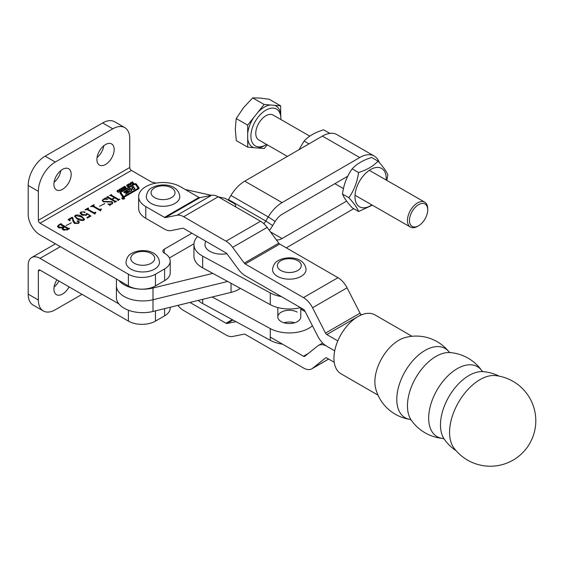 <?xml version="1.0" encoding="UTF-8"?>
<svg xmlns="http://www.w3.org/2000/svg" width="564" height="564" viewBox="0 0 564 564"><rect width="100%" height="100%" fill="white"/><g stroke="black" fill="none" stroke-linecap="round" stroke-linejoin="round"><path stroke-width="0.85" d="M124.186 197.738A1.368 0.79 0 0 0 122.691 197.569A1.368 0.79 0 0 0 121.845 198.295A1.368 0.79 0 0 0 122.247 198.859A1.368 0.79 0 0 0 123.742 199.029A1.368 0.79 0 0 0 124.588 198.295A1.368 0.79 0 0 0 124.186 197.738M122.043 198.669A1.368 0.79 0 0 0 122.021 198.69L122.043 198.295A1.177 0.677 0 0 0 122.388 198.775A1.177 0.677 0 0 0 123.664 198.923A1.177 0.677 0 0 0 124.39 198.295A1.177 0.677 0 0 0 124.045 197.816A1.177 0.677 0 0 0 122.769 197.668A1.177 0.677 0 0 0 122.043 198.295M124.143 192.578A0.783 0.451 0 0 0 124.736 192.712L127.252 192.761L125.532 194.227L128.388 192.578A2.742 1.586 0 0 0 129.163 191.668A0.783 0.451 0 0 0 128.352 191.154L125.955 191.097L128.592 189.525L130.242 191.527L131.821 190.618L131.271 189.617L132.547 188.884L133.4 189.708L134.979 188.792L133.372 186.409L131.786 187.326L132.455 188.496L130.904 189.229L130.206 188.235L124.644 191.45A2.742 1.586 0 0 0 123.946 192.134A0.783 0.451 0 0 0 124.143 192.578M126.012 191.182L126.16 191.993L126.16 191.21M129.008 189.708L130.206 189.018L131.179 190.012L131.179 189.229M121.048 193.121A1.177 0.677 0 0 0 120.964 193.374A1.177 0.677 0 0 0 121.048 193.628L123.692 197.188M123.445 196.279L124.087 196.357L137.75 188.461A0.783 0.451 0 0 0 137.926 187.974L135.438 184.407L134.796 184.329L121.309 192.112A1.177 0.677 0 0 0 120.964 192.592A1.177 0.677 0 0 0 121.048 192.846L123.445 196.279L123.445 197.062M122.811 196.991A1.177 0.677 0 0 0 124.475 196.991L138.638 188.813A1.565 0.902 0 0 0 139.096 188.172A1.565 0.902 0 0 0 138.984 187.833L136.382 184.104A1.177 0.677 0 0 0 134.465 183.878L120.477 191.957A1.96 1.128 0 0 0 119.906 192.754A1.96 1.128 0 0 0 120.047 193.177L122.55 196.766A1.177 0.677 0 0 0 122.811 196.991M62.555 169.362A12.204 7.05 -60 0 1 68.66 168.756A12.204 7.05 -60 0 1 70.528 178.534A12.204 7.05 -60 0 1 62.555 189.292A12.204 7.05 -60 0 1 56.449 189.899A12.204 7.05 -60 0 1 54.581 180.113A12.204 7.05 -60 0 1 62.555 169.362M60.863 170.525A12.204 7.05 -60 0 1 54.095 182.264M105.546 144.539A12.204 7.05 -60 0 1 111.644 143.94A12.204 7.05 -60 0 1 113.519 153.718A12.204 7.05 -60 0 1 105.546 164.476A12.204 7.05 -60 0 1 99.44 165.083A12.204 7.05 -60 0 1 97.565 155.297A12.204 7.05 -60 0 1 105.546 144.539M103.854 145.709A12.204 7.05 -60 0 1 97.078 157.441M156.214 183.088L151.575 182.066L131.433 170.434A2.39 1.382 60 0 1 129.741 167.501L38.352 220.27A2.39 1.382 -120 0 0 40.044 223.196L128.388 274.203A19.148 11.054 0 0 0 155.467 274.203L164.61 268.922A19.148 11.054 0 0 0 170.215 261.111A19.148 11.054 0 0 0 164.61 253.292A19.148 11.054 0 0 0 164.335 253.137A4.787 2.764 180 0 1 162.869 251.142A4.787 2.764 180 0 1 164.265 249.189L191.922 233.221M120.661 188.82L121.521 189.3L121.768 190.131L121.288 190.724L119.561 190.428L119.328 189.589L119.829 188.989L120.661 189.173M121.352 189.906L121.521 189.3L121.768 190.131M119.561 190.428L119.328 190.005M125.56 187.17L125.991 187.798L124.785 188.461L124.291 188.214L125.539 187.601L124.002 187.706L123.523 187.065L124.855 186.339L125.37 186.649L123.967 187.269L125.56 187.17L125.56 187.629M125.582 188.242L125.539 187.601M123.939 187.079L123.967 187.699M130.08 183.088L130.453 182.87L130.728 185.267L128.423 184.04L129.487 184.174L130.242 183.737L130.08 183.088M58.515 225.092L61.187 223.548L61.342 224.31L68.23 228.286L69.548 228.371L67.045 229.816L63.105 229.879L62.188 228.843L62.548 227.99L58.452 227.602L57.493 226.376L58.515 225.092L58.515 225.642M61.264 223.908L61.342 225.085L68.23 229.069L68.23 228.286M69.767 219.403L70.155 220.785L68.068 219.579L72.1 217.246L72.707 217.598L73.454 220.369L75.047 222.836L78.241 223.09L78.812 222.315L77.148 220.898L78.396 221.01L79.298 222.131L78.431 223.379L74.342 223.365L73.024 221.462L72.333 217.916L69.767 219.403L69.442 220.637M77.226 221.412L77.148 220.898L77.148 221.363M86.926 214.637L86.884 213.749L86.165 215.293L81.71 214.884L80.109 213.093L81.033 211.958L84.819 211.852L85.044 212.593L83.493 211.86L81.406 212.142L80.92 212.804L82.436 214.369L85.876 214.919L86.652 213.319L90.91 216.04L87.427 218.049L86.856 217.577L90 215.758L86.884 213.749L87.004 214.292M83.817 212.29L84.819 212.635L84.819 211.852L85.044 212.593M100.491 210.64L92.961 206.502L90.557 206.593L93.807 204.711L94.16 204.915L93.645 206.093L99.419 209.427L101.471 209.138L100.491 210.64L100.35 210.224L100.35 210.999M93.751 205.148L93.645 206.875L99.419 210.21L99.419 209.427M103.847 201.39L111.947 201.644L112.8 202.906L110.001 205.148L107.837 204.097L111.616 203.816L112.299 203.04L111.482 202.046L103.282 201.736L102.232 200.333L105.13 198.042L107.992 199.226L103.459 199.409L102.796 200.234L103.847 202.011M110.1 204.69L110.001 205.148M235.66 206.882A7.177 4.145 0 0 0 235.759 206.198A7.177 4.145 0 0 0 233.658 203.266L225.191 198.38L218.268 196.843M211.437 195.327L185.309 189.539M114.555 201.538L107.661 197.562L106.349 197.478L108.203 196.399L108.351 197.16L111.806 199.148L114.358 197.675L110.904 195.68L109.599 195.595L111.453 194.524L111.609 195.285L118.496 199.261L119.469 199.148L119.815 199.353L117.954 200.424L117.805 199.663L114.703 197.879L112.151 199.353L115.246 201.136L116.565 201.228L114.703 202.3L114.555 201.538L114.534 202.201M108.344 196.723L108.351 197.936L111.806 199.931L111.806 199.148M111.594 194.848L111.609 196.068L118.496 200.044L118.496 199.261M117.784 200.326L117.805 199.663M99.497 206.255L104.721 203.639L99.497 206.255M94.921 213.862L87.385 209.716L84.988 209.808L88.238 207.933L88.583 208.13L88.076 209.307L93.843 212.642L95.901 212.353L94.921 213.862L94.773 213.439L94.773 214.221M88.174 208.37L88.076 210.09L93.843 213.425L93.843 212.642M77.353 219.072L74.638 216.209L75.273 215.279C77.776 214.708 79.982 215.103 81.879 216.456L84.522 219.29L83.86 220.242C81.392 220.799 79.221 220.411 77.353 219.072M66.066 225.558L71.29 222.942L66.066 225.558M132.392 181.756L133.823 183.455L133.428 183.681L132.843 182.983L131.927 183.511L132.512 184.209L132.124 184.435L130.693 182.736L131.081 182.51L131.729 183.279L132.646 182.75L131.997 181.982L132.392 181.756L132.392 182.44M128.091 184.534L128.952 185.006L129.198 185.845L128.712 186.43L126.992 186.141L126.759 185.302L127.26 184.703L128.091 184.879M128.782 185.619L128.952 185.006L129.198 185.845M126.992 186.141L126.759 185.711M122.882 187.241L124.313 188.94L123.925 189.166L123.34 188.475L122.423 189.003L123.008 189.694L122.621 189.92L121.182 188.221L121.577 187.995L122.226 188.771L123.142 188.235L122.494 187.467L122.882 187.241L122.882 187.932M118.891 190.301L119.892 191.499L119.505 191.718L118.503 190.533L117.798 190.491L117.587 191.069L118.588 192.253L118.193 192.479L117.079 190.808L118.398 190.054L118.891 190.992M117.509 190.808L117.587 191.753M38.352 220.27L38.352 191.344A23.935 13.818 -60 0 1 55.279 162.03L112.821 128.811A23.935 13.818 -60 0 1 124.785 127.626L114.633 121.761A23.935 13.818 -60 0 0 102.662 122.945L45.127 156.172A23.935 13.818 -60 0 0 28.2 185.486L28.2 214.405A16.751 9.673 -120 0 0 40.044 234.927L128.388 285.927A19.148 11.054 0 0 0 155.467 285.927L164.61 280.653A19.148 11.054 0 0 0 170.215 272.835L170.215 261.111M169.419 257.945L193.96 243.775M124.785 127.626A23.935 13.818 -60 0 1 129.741 138.582L129.741 167.501M107.604 197.534L108.147 197.217M108.203 196.822L108.203 196.399M108.344 197.506L108.351 197.936L108.344 197.506M114.358 198.077L114.358 197.675M110.854 195.659L111.404 195.341M111.453 194.947L111.453 194.524M111.594 195.63L111.609 196.068L111.594 195.63M119.286 199.656L119.286 199.254M119.469 199.55L119.469 199.148M115.246 201.136L115.246 201.919L112.151 200.135L112.151 199.353M116.036 201.531L116.036 201.129M116.212 201.433L116.212 201.024M111.947 202.398L111.947 201.644M112.017 202.469L112.715 203.273M111.616 204.203L111.616 203.816M102.317 200.742L102.796 200.206L103.099 201.623M103.156 199.614L103.156 199.184M104.904 198.972L104.904 198.577M104.904 199.353L105.13 198.042M104.375 203.844L104.375 203.442M92.404 206.304L93.279 205.804M93.807 205.113L93.807 204.711M93.751 205.93L93.645 206.875M99.419 210.21L100.3 210.189L100.3 209.413M101.125 209.336L101.125 208.934M86.835 209.519L87.702 209.018M88.238 208.335L88.238 207.933M88.174 209.152L88.076 210.09M93.843 213.425L94.731 213.411L94.731 212.628M95.549 212.557L95.549 212.156M80.201 213.502L80.92 212.811L80.92 213.587L82.436 215.152L82.436 214.369M81.033 212.459L81.033 211.958M82.436 215.152L83.042 215.462M85.876 215.434L85.876 214.919M86.482 215.088L86.652 213.319M87.406 218.035L90 216.541L90 215.758M74.716 216.625L75.273 215.279M79.721 216.216L81.879 217.239L81.879 216.456M81.879 217.239L84.445 219.657M75.618 216.266C75.336 217.478 76.182 218.522 78.163 219.382L79.453 220.073M78.163 219.382L78.163 218.599L83.514 220.038L83.817 219.565L83.817 220.348M83.514 220.404L83.514 220.038C83.789 218.825 82.971 217.789 81.068 216.928L75.618 215.483L75.28 216.766M75.618 215.483C75.336 216.703 76.182 217.739 78.163 218.599M72.481 218.247L73.454 220.369M73.454 221.151L75.047 223.619L75.047 222.836M78.241 223.485L78.241 223.09M78.812 223.104L78.812 222.315M78.396 221.737L78.396 221.01M78.706 221.997L79.207 222.547M68.66 220.016L72.1 218.028L72.1 217.246M72.707 218.381L72.707 217.598M70.937 223.147L70.937 222.745M60.588 224.676L61.116 224.373M61.187 223.957L61.187 223.548M61.264 224.691L61.342 225.085L61.264 224.691M68.23 229.069L68.963 229.09M68.963 228.709L68.963 228.307M69.196 228.575L69.196 228.173M62.301 229.188L62.548 227.99M57.577 226.763L58.395 225.945M67.539 229.534L67.539 228.688L64.557 226.968L62.978 228.342L62.978 229.125L64.169 230.323M67.539 229.915L67.539 229.47M64.204 227.165L60.637 224.705L59.862 224.712L58.388 226.044L58.388 226.827L59.516 228.053M62.548 228.427L62.985 228.244M63.189 227.807L64.204 226.763M59.375 227.976L59.375 227.193L63.189 227.355M58.388 226.044L59.375 227.193M62.978 228.342L63.894 229.4L67.024 229.428L67.539 228.688M63.894 230.182L63.894 229.4M67.024 229.83L67.024 229.428M131.927 184.202L131.927 183.511M131.081 183.201L131.081 182.51M131.729 183.97L131.729 183.279M130.242 183.779L130.453 182.87M130.453 183.653L130.869 185.189M128.803 184.245L128.803 183.822M129.487 184.604L129.487 184.174M129.776 184.35L130.58 184.809L130.333 184.026L129.776 184.759M130.58 185.189L130.58 184.809M128.952 185.789L129.198 186.621M126.759 186.085L127.26 185.478M127.26 185.105L127.26 184.703M127.168 186.085L127.168 185.528M128 186.296L128.782 185.845L128.564 185.232L127.95 184.851L127.168 185.302L128 186.621M127.379 186.465L127.168 185.302M128.782 186.388L128.564 185.232M124.672 188.439L124.672 187.995M123.523 187.847L124.052 187.318M124.052 186.91L124.052 186.536M124.855 186.733L124.855 186.339M123.939 187.692L123.939 187.227M122.423 189.694L122.423 189.003M121.577 188.686L121.577 187.995M122.226 189.455L122.226 188.771M123.142 188.587L123.142 188.235M121.521 190.082L121.768 190.914M119.328 190.371L119.829 189.772M119.829 189.391L119.829 188.989M119.737 190.371L119.737 189.821M120.576 190.583L121.359 190.131L121.133 189.525L120.52 189.137L119.737 189.589L120.576 190.914M119.956 190.752L119.737 189.589M121.359 190.674L121.133 189.525M117.509 191.591L117.509 190.9M117.079 191.584L117.608 191.041M117.608 190.639L117.608 190.258M118.398 190.442L118.398 190.054M138.948 188.559L136.382 184.886A1.177 0.677 0 0 0 135.487 184.47M120.999 192.437L120.477 192.74A1.96 1.128 0 0 0 120.026 193.142M124.087 196.357L124.087 197.139L137.75 189.243A0.783 0.451 0 0 0 137.926 188.757M125.955 191.478L124.644 192.232A2.742 1.586 0 0 0 124.179 192.592M130.206 189.018L130.206 188.235M134.599 189.011L133.372 187.192L132.166 187.89M133.372 187.192L133.372 186.409M131.229 190.442L131.229 189.737M128.966 192.084A0.783 0.451 0 0 0 128.352 191.936L126.16 191.993M124.39 198.295L124.39 198.704A1.368 0.79 0 0 0 124.39 198.669M123.706 198.648L123.255 198.345M124.066 198.436L122.31 198.232L123.227 198.316L123.015 197.83L124.066 198.436M123.128 198.634L123.72 198.634M56.893 279.836A12.204 7.05 120 0 0 56.449 294.655A12.204 7.05 120 0 0 62.555 294.048A12.204 7.05 120 0 0 69.069 286.864M54.095 287.013A12.204 7.05 120 0 0 58.91 280.999M60.362 246.651L40.044 258.382L118.891 303.904M40.044 270.107A2.39 1.382 -120 0 0 38.853 269.987A2.39 1.382 -120 0 0 38.352 271.087L40.044 270.107L128.388 321.113A19.148 11.054 0 0 0 155.467 321.113L164.61 315.833A19.148 11.054 0 0 0 170.215 308.014L170.215 307.253M40.044 258.382A16.751 9.673 -120 0 0 31.669 257.551A16.751 9.673 -120 0 0 28.2 265.221L28.2 294.147A23.935 13.818 120 0 0 33.156 305.103L43.308 310.961A23.935 13.818 120 0 0 55.279 309.777L82.02 294.337M38.352 271.087L38.352 300.006A23.935 13.818 120 0 0 43.308 310.961M154.585 269.12A16.751 9.673 180 0 1 136.333 271.221A16.751 9.673 180 0 1 125.991 262.281C126.618 257.79 128.585 254.78 131.884 253.25C141.085 248.266 158.181 249.81 159.492 262.281A16.751 9.673 180 0 1 154.585 269.12M300.492 307.634A27.763 16.032 0 0 1 270.269 304.63L270.269 292.906A27.763 16.032 0 0 0 281.387 296.601M197.612 236.506A27.763 16.032 0 0 0 193.931 244.48A27.763 16.032 0 0 0 202.666 256.148L270.269 292.906M270.269 304.63L202.666 267.872L202.666 256.148M193.931 244.48L193.931 256.204A27.763 16.032 0 0 0 202.666 267.872M294.676 322.763A11.492 6.634 0 0 0 283.932 322.763M282.557 344.181A27.763 16.032 180 0 1 270.269 340.296L202.666 303.538A27.763 16.032 180 0 1 198.204 300.415M297.179 312.075A11.492 6.634 0 0 0 284.749 310.813A11.492 6.634 0 0 0 277.812 316.905A11.492 6.634 0 0 0 281.429 321.734A11.492 6.634 0 0 0 293.858 322.996A11.492 6.634 0 0 0 300.788 316.905L300.788 307.803M312.428 325.773A27.763 16.032 180 0 1 270.269 328.572L212.191 296.995M499.048 376.118A43.083 43.083 0 0 0 483.207 371.648L483.207 371.648A40.382 23.314 120 0 0 469.029 375.483A40.382 23.314 120 0 0 440.477 424.939A40.382 23.314 120 0 0 444.242 439.13L443.008 438.447A40.382 23.314 120 0 1 428.682 418.128A40.382 23.314 120 0 1 457.235 368.673A40.382 23.314 120 0 1 482.001 370.936A43.083 43.083 0 0 0 450.178 352.585L450.178 352.585A40.382 23.314 120 0 0 436.007 356.413A40.382 23.314 120 0 0 407.455 405.876A40.382 23.314 120 0 0 411.219 420.067L409.986 419.376A39.974 23.082 120 0 1 396.788 399.382A39.974 23.082 120 0 1 425.059 350.427A39.974 23.082 120 0 1 448.972 351.858A41.884 41.884 0 0 0 404.874 337.639A33.988 19.62 120 0 0 398.903 340.212A33.988 19.62 120 0 0 374.87 381.842A33.988 19.62 120 0 0 375.624 388.3A41.884 41.884 0 0 0 409.986 419.376M495.784 375.603A43.075 24.872 120 0 0 487.634 376.35A43.075 24.872 120 0 0 485.047 377.21A43.075 24.872 120 0 0 449.564 432.384A43.075 24.872 120 0 0 453.957 448.049A45.472 45.472 0 0 0 535.8 420.751A45.472 45.472 0 0 0 495.784 375.603M412.002 336.285L374.975 314.909A33.988 19.62 120 0 0 357.978 316.587A33.988 19.62 120 0 0 335.777 346.536A33.988 19.62 120 0 0 340.987 373.77L378.021 395.152M334.226 362.285L326.817 358.006A2.39 1.382 -120 0 0 325.618 357.886A2.39 1.382 -120 0 0 325.52 357.957L312.541 368.327A16.751 9.673 60 0 1 311.843 368.8A16.751 9.673 60 0 1 303.46 367.975L245.206 334.339A2.39 1.382 -120 0 0 244.261 334.128L232.636 336.468A16.751 9.673 60 0 1 226.016 334.981L183.653 310.531A16.751 9.673 60 0 1 177.829 305.392M361.644 314.797L361.341 314.62A2.39 1.382 60 0 1 360.043 313.175L347.064 287.816A16.751 9.673 -120 0 0 337.984 277.685L279.73 244.057A2.39 1.382 60 0 1 278.785 243.176L267.167 227.412A16.751 9.673 -120 0 0 260.54 221.25L218.183 196.794A16.751 9.673 -120 0 0 211.556 195.306L199.931 197.647A2.39 1.382 60 0 1 198.986 197.435L180.311 186.656A24.414 14.093 0 0 0 153.711 183.603A24.414 14.093 0 0 0 138.638 196.624L138.638 208.349A24.414 14.093 0 0 0 145.787 218.31L164.462 229.097A16.751 9.673 60 0 0 171.089 230.577L182.708 228.237A2.39 1.382 -120 0 1 183.653 228.448L226.016 252.905A2.39 1.382 -120 0 1 226.961 253.786L238.586 269.55A16.751 9.673 60 0 0 245.206 275.711L303.46 309.347A2.39 1.382 -120 0 1 304.757 310.792L317.743 336.151A16.751 9.673 60 0 0 326.817 346.282L334.713 350.836L326.817 346.282A16.751 9.673 -120 0 0 318.441 345.45A16.751 9.673 -120 0 0 317.743 345.929L304.757 356.3A2.39 1.382 60 0 1 304.659 356.363A2.39 1.382 60 0 1 303.46 356.244L270.269 337.082M235.978 321.656L226.961 323.468A2.39 1.382 60 0 1 226.016 323.257L189.941 302.431M116.417 279.011L116.417 297.468A26.325 15.2 0 0 0 153.006 311.462L153.006 299.738L227.68 281.478L153.006 299.738A26.325 15.2 180 0 1 124.172 296.509A26.325 15.2 180 0 1 116.417 285.729A26.325 15.2 0 0 0 116.417 285.744A26.325 15.2 0 0 0 153.006 299.738L153.006 288.007A26.325 15.2 180 0 1 124.172 284.785A26.325 15.2 180 0 1 118.891 280.442M231.028 283.297L231.028 292.392A23.935 13.818 0 0 0 240.313 288.345M231.028 292.392L153.006 311.462M153.006 288.007L212.804 273.385M346.599 201.108L282.07 238.551A14.361 8.27 -60.1 0 1 276.311 239.813M353.72 208.701L286.279 247.836M269.373 230.408A28.722 16.539 119.9 0 0 272.694 225.572L275.161 221.483A14.361 8.27 -60.1 0 1 282.07 214.32L347.741 176.215M263.882 223.732A14.361 8.27 119.9 0 0 265.785 221.003L268.252 216.914A28.722 16.539 -60.1 0 1 282.07 202.596L244.741 181.157L322.397 136.093A29.201 16.814 -60.1 0 1 336.941 134.613L374.263 156.059A29.201 16.814 -60.1 0 1 379.262 162.502M228.138 200.079A14.361 8.27 119.9 0 0 228.462 199.564L230.93 195.468A28.722 16.539 -60.1 0 1 244.741 181.157M322.397 136.093L359.719 157.532A29.201 16.814 -60.1 0 1 374.263 156.059M359.719 157.532L282.07 202.596M174.896 203.463A16.751 9.673 180 0 1 156.637 205.557A16.751 9.673 180 0 1 146.295 196.624C146.929 192.134 148.896 189.123 152.195 187.593C161.396 182.602 178.485 184.146 179.803 196.624A16.751 9.673 180 0 1 174.896 203.463M301.148 276.353A16.751 9.673 180 0 1 282.888 278.447A16.751 9.673 180 0 1 272.546 269.514C273.18 265.024 275.147 262.013 278.447 260.483C287.647 255.492 304.743 257.036 306.055 269.514A16.751 9.673 180 0 1 301.148 276.353M226.876 253.68A16.751 9.673 180 0 1 204.943 244.48L205.606 241.124M138.638 196.624A24.414 14.093 0 0 0 145.787 206.586L164.462 217.373A2.39 1.382 60 0 0 165.407 217.584L177.033 215.237A16.751 9.673 -120 0 1 183.653 216.724L226.016 241.18A16.751 9.673 -120 0 1 232.636 247.342L244.261 263.106A2.39 1.382 60 0 0 245.206 263.987L303.46 297.623A16.751 9.673 -120 0 1 312.541 307.747L325.52 333.105A2.39 1.382 60 0 0 326.817 334.558L337.808 340.903M342.482 194.051C343.709 184.527 346.945 176.13 352.169 168.847C356.659 163.927 363.153 160.127 371.662 157.469L378.021 161.121C373.495 166.07 366.995 169.863 358.528 172.506C357.294 182.024 354.065 190.428 348.834 197.703L342.482 194.051C343.765 197.527 347.029 202.131 352.281 207.869L358.641 211.521L372.31 205.169M386.15 179.994A22.137 12.746 119.9 0 0 386.192 178.492A22.137 12.746 119.9 0 0 370.527 169.567A22.137 12.746 119.9 0 0 354.967 196.73A22.137 12.746 119.9 0 0 371.838 204.901M386.855 180.402L387.82 174.939C386.551 171.484 383.287 166.881 378.021 161.121M358.528 172.506L352.169 168.847M348.834 197.703C354.086 203.442 357.35 208.053 358.641 211.521M299.005 149.664L304.095 141.035C308.578 136.157 315.079 132.413 323.588 129.798L329.834 133.386M304.095 141.035L309.009 143.862M427.709 209.871A12.923 7.445 119.9 0 0 427.709 209.85A12.923 7.445 119.9 0 0 418.558 204.669A12.923 7.445 119.9 0 0 409.478 220.517A12.923 7.445 119.9 0 0 418.573 225.762A12.923 7.445 119.9 0 0 427.709 209.871M418.573 225.762L417.55 226.354A14.361 8.27 -60.1 0 1 410.43 227.066A14.361 8.27 -60.1 0 1 407.448 220.524A14.361 8.27 -60.1 0 1 413.68 206.05A14.361 8.27 -60.1 0 1 424.734 202.159A14.361 8.27 -60.1 0 1 427.709 208.673A14.361 8.27 -60.1 0 1 427.709 208.694L427.709 209.85M309.798 136.143L273.046 115.028A14.361 8.27 119.9 0 0 261.999 118.919A14.361 8.27 119.9 0 0 255.767 133.4A14.361 8.27 119.9 0 0 258.742 139.935L287.4 156.397M266.568 144.426A21.256 12.239 -60.1 0 1 265.856 144.856A21.256 12.239 -60.1 0 1 250.902 136.234A21.256 12.239 -60.1 0 1 265.834 110.163A21.256 12.239 -60.1 0 1 280.886 118.694A21.256 12.239 -60.1 0 1 280.886 118.729A21.256 12.239 -60.1 0 1 280.872 119.526M280.703 114.132L280.675 105.849L274.457 105.334A23.646 13.621 -60.1 0 1 280.703 114.132L280.886 118.694M274.457 105.334L264.135 104.474L252.686 97.896L260.018 98.044L269.225 99.271L280.675 105.849M264.135 104.474L257.945 112.236A23.646 13.621 -60.1 0 1 270.353 104.989M257.945 112.236L247.659 125.13L236.203 118.553L243.514 107.689L252.686 97.896M247.659 125.13L247.681 133.414A23.646 13.621 -60.1 0 1 253.849 117.368M247.681 133.414L247.716 147.169L236.267 140.584L235.301 129.036L236.203 118.553M247.716 147.169L264.262 148.543L267.23 144.814M253.934 147.683A23.646 13.621 -60.1 0 1 247.695 138.885M265.856 144.856L264.156 145.836A23.646 13.621 -60.1 0 1 258.044 148.022M130.855 189.976L130.855 189.194M40.044 223.196L131.433 170.434M128.388 274.203L128.388 285.927M155.467 274.203L155.467 285.927M164.61 268.922L164.61 280.653M164.265 249.189L164.265 253.095M28.2 185.486L38.352 191.344M45.127 156.172L55.279 162.03M102.662 122.945L112.821 128.811M107.449 202.166L107.449 201.468M136.382 184.886L136.382 184.104M138.984 188.51L138.984 187.833M120.477 192.74L120.477 191.957M134.465 184.52L134.465 183.878M121.048 193.628L121.048 192.846M137.75 189.243L137.75 188.461M124.644 192.232L124.644 191.45M132.455 188.933L132.455 188.496M128.352 191.936L128.352 191.154M127.196 193.262L127.196 192.839M128.388 310.207L128.388 321.113M155.467 310.863L155.467 321.113M164.61 308.628L164.61 315.833M28.2 294.147L38.352 300.006M134.281 253.49A11.964 6.909 0 0 0 134.281 263.261A11.964 6.909 0 0 0 151.201 263.261A11.964 6.909 0 0 0 151.201 253.49A11.964 6.909 0 0 0 134.281 253.49M305.159 311.575L300.788 309.199M304.137 309.897L300.788 308.078M270.269 328.572L270.269 340.296M202.666 299.322L202.666 303.538M303.46 356.244L308.367 353.416M312.541 368.327L328.615 359.042M226.961 323.468L232.953 320.014M226.016 323.257L232.276 319.64M270.466 231.889L282.07 238.551M275.161 221.483L268.252 216.914L230.93 195.468M272.694 225.572L265.785 221.003L228.462 199.564M154.585 187.826A11.964 6.909 0 0 0 154.585 197.597A11.964 6.909 0 0 0 171.512 197.597A11.964 6.909 0 0 0 171.512 187.826A11.964 6.909 0 0 0 154.585 187.826M280.844 260.716A11.964 6.909 0 0 0 280.844 270.487A11.964 6.909 0 0 0 297.764 270.487A11.964 6.909 0 0 0 297.764 260.716A11.964 6.909 0 0 0 280.844 260.716M198.986 197.435L164.462 217.373M337.984 277.685L303.46 297.623M279.73 244.057L245.206 263.987M199.931 197.647L165.407 217.584M211.556 195.306L177.033 215.237M218.183 196.794L183.653 216.724M260.54 221.25L226.016 241.18M267.167 227.412L232.636 247.342M278.785 243.176L244.261 263.106M347.064 287.816L312.541 307.747M360.043 313.175L325.52 333.105M361.341 314.62L326.817 334.558M145.787 218.31L145.787 206.586M125.955 191.88L125.955 191.097M235.759 206.198L235.759 206.939M108.147 196.935L108.147 197.717M111.404 195.059L111.404 195.842M117.982 199.882L117.982 200.657M114.732 201.757L114.732 202.539M109.924 204.936L109.924 205.719M112.299 203.04L112.299 203.823M93.279 205.656L93.279 206.438M87.702 208.877L87.702 209.66M61.116 224.07L61.116 224.853M67.722 228.899L67.722 229.682M127.154 185.408L127.154 186.191M128.796 185.739L128.796 186.522M125.589 187.727L125.589 188.51M123.932 187.156L123.932 187.939M119.723 189.701L119.723 190.484M121.366 190.033L121.366 190.815M117.502 190.858L117.502 191.64M120.964 193.374L120.964 192.592M137.983 188.926L137.983 188.143M131.215 190.477L131.215 189.701M127.252 193.233L127.252 192.761M123.171 199.247L123.171 198.465M31.669 257.551L55.455 243.817M483.256 371.655L482.023 370.964M450.234 352.585L448.972 351.858M443.064 438.447L443.008 438.447A43.083 43.083 0 0 1 411.219 420.067M444.242 439.13A43.083 43.083 0 0 0 456.036 450.622M311.843 368.8L328.678 359.078M318.441 345.45L322.664 343.011M277.812 307.556L277.812 316.905M424.734 202.159L369.321 170.328M410.43 227.066L355.01 195.236M343.448 188.587L334.882 183.674"/></g></svg>
